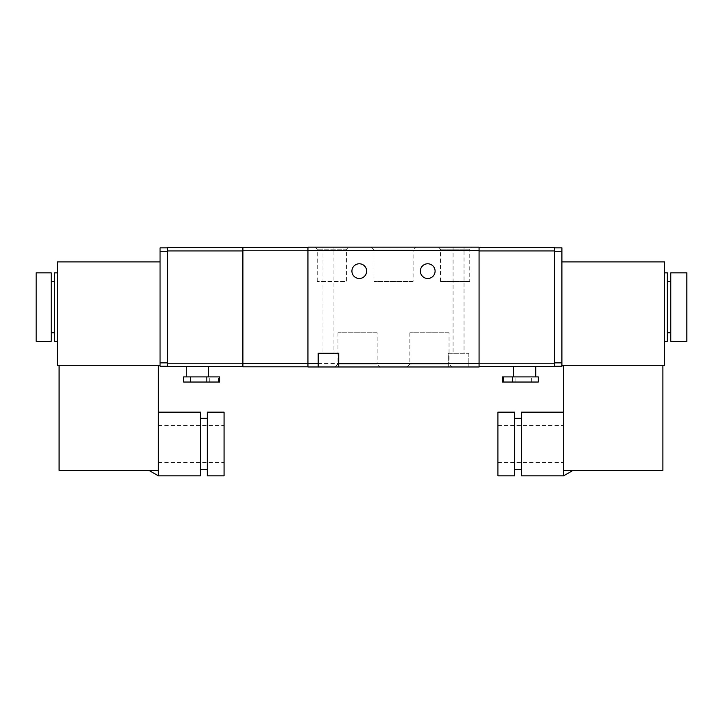<?xml version="1.0" encoding="UTF-8"?>
<svg xmlns="http://www.w3.org/2000/svg" width="723" height="723" viewBox="0 0 723 723"><rect width="100%" height="100%" fill="white"/><g stroke="black" fill="none" stroke-linecap="round" stroke-linejoin="round"><path stroke-width="0.54" stroke-dasharray="3.62 2.71" d="M59.087 365.269L59.087 470.348L158.346 470.348C146.362 470.348 146.362 470.348 158.346 470.348C146.362 470.348 146.362 470.348 158.346 470.348L158.346 365.269L59.087 365.269L158.346 365.269M167.591 366.29L167.591 362.865L167.591 366.29L160.063 366.29L160.063 261.889L57.37 261.889L57.37 365.269L160.063 365.269L160.063 247.862L167.591 247.862L167.591 251.279L167.591 247.862M563.624 475.824L563.624 470.348C575.607 470.348 575.607 470.348 563.624 470.348C575.607 470.348 575.607 470.348 563.624 470.348L662.892 470.348L662.892 365.269L563.624 365.269L662.892 365.269M554.378 366.29L554.378 251.279L554.378 366.29L561.916 366.29L561.916 261.889L561.916 365.269L664.6 365.269L664.6 261.889L561.916 261.889L561.916 247.862L554.378 247.862L554.378 251.279L554.378 247.862M460.443 247.176L479.078 247.176L479.078 366.977L448.269 366.977L448.269 353.285L468.811 353.285L448.269 353.285L448.269 366.977L307.935 366.977L307.935 247.176L456.638 247.176M420.37 271.134A7.357 7.357 0 0 0 431.414 277.505A7.357 7.357 0 0 0 431.414 264.763A7.357 7.357 0 0 0 420.37 271.134M351.92 271.134A7.357 7.357 0 0 0 362.955 277.505A7.357 7.357 0 0 0 362.955 264.763A7.357 7.357 0 0 0 351.92 271.134M468.811 353.285L468.811 366.977L468.811 353.285M317.234 281.401L317.234 249.164L315.246 247.176L348.54 247.176L346.552 249.164L317.234 249.164L346.552 249.164L346.552 281.401L317.234 281.401L346.552 281.401M471.767 247.176L438.472 247.176L471.767 247.176L469.778 249.164L440.461 249.164L469.778 249.164L469.778 281.401L440.461 281.401L469.778 281.401M416.023 247.176L370.989 247.176L416.023 247.176L413.095 250.104L373.918 250.104L413.095 250.104L413.095 281.401L373.918 281.401L413.095 281.401M326.561 247.176L330.375 247.176M380.081 366.977L335.047 366.977L380.081 366.977L377.153 364.049L337.975 364.049L377.153 364.049L377.153 332.752L337.975 332.752L377.153 332.752M451.965 366.977L406.932 366.977L451.965 366.977L449.037 364.049L409.86 364.049L449.037 364.049L449.037 332.752L409.86 332.752L449.037 332.752M479.078 363.208L479.078 250.935L479.078 366.633L479.078 363.208L554.378 363.208L554.378 247.519L479.078 247.519L479.078 250.935L479.078 247.519M307.935 366.805L307.935 247.347L307.935 366.805L242.892 366.805L242.892 247.347M464.021 353.285L453.068 353.285L464.021 353.285L464.021 247.176M338.735 366.977L338.735 353.285L318.201 353.285L318.201 366.977M333.945 353.285L322.991 353.285L333.945 353.285L333.945 247.176M513.475 366.633L535.725 366.633L513.475 366.633M554.378 363.208L554.378 366.633L479.078 366.633M535.725 376.9L513.475 376.9L535.725 376.9M502.349 376.9L538.292 376.9M502.349 382.033L538.292 382.033M561.916 365.269L561.916 261.889M664.6 307.076L664.6 272.842L664.6 307.076M667.338 341.301L667.338 272.842M667.338 307.076L667.338 332.752L667.338 307.076M670.763 307.076L670.763 332.752L670.763 307.076M670.763 341.301L670.763 272.842M686.85 341.301L686.85 272.842M563.624 470.348L563.624 365.269M497.903 443.994L497.903 462.476L497.903 443.994M563.624 443.994L563.624 462.476L563.624 443.994M497.903 475.824L497.903 412.155M514.677 475.824L514.677 412.155M514.677 443.994L514.677 418.319L514.677 443.994M521.518 443.994L521.518 418.319L521.518 443.994M521.518 475.824L521.518 412.155M242.892 366.633L242.892 247.519L242.892 366.633L167.591 366.633L167.591 247.519L242.892 247.519M186.245 366.633L208.495 366.633L186.245 366.633M167.591 362.865L167.591 251.279L167.591 362.865L160.063 362.865L160.063 365.269M208.495 376.9L186.245 376.9L208.495 376.9M183.678 376.9L219.62 376.9M183.678 382.033L219.62 382.033M160.063 261.889L160.063 362.865M57.37 307.076L57.37 272.842L57.37 307.076M36.15 341.301L36.15 272.842M51.206 341.301L51.206 272.842M51.206 307.076L51.206 332.752L51.206 307.076M54.632 307.076L54.632 332.752L54.632 307.076M54.632 341.301L54.632 272.842M158.346 475.824L158.346 470.348M200.452 475.824L200.452 412.155M200.452 443.994L200.452 418.319L200.452 443.994M207.293 443.994L207.293 418.319L207.293 443.994M207.293 475.824L207.293 412.155M224.067 475.824L224.067 412.155M224.067 443.994L224.067 462.476L224.067 443.994M158.346 443.994L158.346 462.476L158.346 443.994M448.269 363.552L307.935 363.552M479.078 250.601L307.935 250.601M479.078 363.552L468.811 363.552M554.378 250.935L479.078 250.935M561.916 251.279L554.378 251.279M561.916 362.865L554.378 362.865M515.138 382.033L515.138 376.9M531.369 382.033L531.369 376.9M242.892 363.38L307.935 363.38M242.892 250.773L307.935 250.773M167.591 363.208L242.892 363.208M167.591 250.935L242.892 250.935M209.272 382.033L209.272 376.9M218.5 382.033L218.5 376.9M160.063 251.279L167.591 251.279M453.068 247.176L453.068 353.285M322.991 247.176L322.991 353.285M409.86 332.752L409.86 364.049L406.932 366.977M337.975 332.752L337.975 364.049L335.047 366.977M373.918 281.401L373.918 250.104L370.989 247.176M440.461 281.401L440.461 249.164L438.472 247.176M497.903 462.476L563.624 462.476M497.903 425.513L563.624 425.513M158.346 462.476L224.067 462.476M158.346 425.513L224.067 425.513"/><path stroke-width="1.08" d="M59.087 365.269L59.087 470.348L158.346 470.348L158.346 365.269M167.591 366.29L160.063 366.29L160.063 365.269L57.37 365.269L57.37 261.889L160.063 261.889L160.063 251.279L167.591 251.279M662.892 365.269L662.892 470.348L563.624 470.348L563.624 365.269M554.378 247.862L561.916 247.862L561.916 261.889L664.6 261.889L664.6 365.269L561.916 365.269L561.916 366.29L554.378 366.29M318.201 363.552L318.201 366.977L307.935 366.977L307.935 247.176L479.078 247.176L479.078 366.977L338.735 366.977L338.735 353.285L318.201 353.285L318.201 363.552L307.935 363.552M348.54 247.176L315.246 247.176M420.37 271.134A7.357 7.357 0 0 0 431.414 277.505A7.357 7.357 0 0 0 431.414 264.763A7.357 7.357 0 0 0 420.37 271.134M351.92 271.134A7.357 7.357 0 0 0 362.955 277.505A7.357 7.357 0 0 0 362.955 264.763A7.357 7.357 0 0 0 351.92 271.134M318.201 366.977L338.735 366.977M479.078 366.633L554.378 366.633L554.378 247.519L479.078 247.519M513.475 376.9L513.475 366.633M503.47 382.033L538.292 382.033L538.292 376.9L502.349 376.9L502.349 382.033L503.47 382.033L503.47 376.9M561.916 365.269L561.916 261.889M664.6 272.842L667.338 272.842L667.338 341.301L664.6 341.301M670.763 307.076L670.763 341.301L686.85 341.301L686.85 272.842L670.763 272.842L670.763 307.076M497.903 443.994L497.903 475.824L514.677 475.824L514.677 412.155L497.903 412.155L497.903 443.994M563.624 412.155L521.518 412.155L521.518 475.824L563.624 475.824L563.624 470.348M242.892 247.347L307.935 247.347L242.892 247.347L242.892 366.805L307.935 366.805M242.892 366.633L167.591 366.633L167.591 247.519L242.892 247.519M186.245 376.9L186.245 366.633M190.601 382.033L219.62 382.033L219.62 376.9L183.678 376.9L183.678 382.033L190.601 382.033L190.601 376.9M160.063 251.279L160.063 247.862L167.591 247.862M160.063 365.269L160.063 261.889M36.15 307.076L36.15 341.301L51.206 341.301L51.206 272.842L36.15 272.842L36.15 307.076M57.37 272.842L54.632 272.842L54.632 341.301L57.37 341.301M158.346 470.348L158.346 475.824L200.452 475.824L200.452 412.155L158.346 412.155M207.293 443.994L207.293 475.824L224.067 475.824L224.067 412.155L207.293 412.155L207.293 443.994M479.078 250.601L307.935 250.601M479.078 363.552L338.735 363.552M554.378 250.935L479.078 250.935M554.378 363.208L479.078 363.208M561.916 251.279L554.378 251.279M561.916 362.865L554.378 362.865M512.697 382.033L512.697 376.9M242.892 250.773L307.935 250.773M242.892 363.38L307.935 363.38M167.591 250.935L242.892 250.935M167.591 363.208L242.892 363.208M206.832 382.033L206.832 376.9M160.063 362.865L167.591 362.865M535.725 376.9L535.725 366.633M667.338 332.752L670.763 332.752M667.338 281.401L670.763 281.401M514.677 469.661L521.518 469.661M514.677 418.319L521.518 418.319M573.113 470.348L563.624 475.824M208.495 376.9L208.495 366.633M51.206 332.752L54.632 332.752M51.206 281.401L54.632 281.401M148.866 470.348L158.346 475.824M200.452 469.661L207.293 469.661M200.452 418.319L207.293 418.319"/></g></svg>
